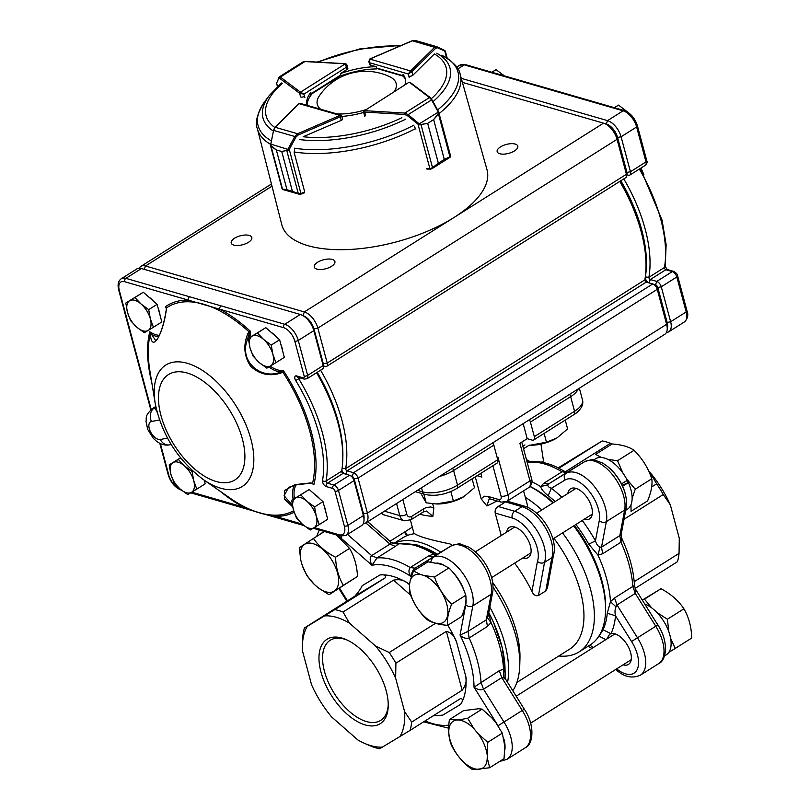 <?xml version="1.0" encoding="UTF-8"?>
<svg xmlns="http://www.w3.org/2000/svg" width="810" height="810" viewBox="0 0 810 810"><rect width="100%" height="100%" fill="white"/><g stroke="black" fill="none" stroke-linecap="round" stroke-linejoin="round"><path stroke-width="1.21" d="M343.055 612.006L349.383 623.072L375.587 646.066L389.235 652.516A78.772 41.381 57.8 0 1 395.898 663.198L395.655 678.243L404.605 711.646L411.672 722.074A78.772 41.381 57.8 0 1 410.093 730.377L379.688 748.744A78.772 41.381 57.8 0 1 371.456 746.364L364.328 743.276A73.69 38.708 57.8 0 1 357.807 739.915L331.604 716.921A73.69 38.708 57.8 0 1 311.546 684.744L302.596 651.331A73.69 38.708 57.8 0 1 302.454 645.206A73.69 38.708 57.8 0 1 307.324 626.322L334.813 609.626A78.772 41.381 57.8 0 1 343.055 612.006L393.528 580.163C399.036 579.069 403.643 579.98 407.359 582.866A78.772 41.381 -122.2 0 0 379.981 574.948C384.264 574.371 386.026 575.313 385.297 577.783L334.813 609.626M410.093 730.377L460.576 698.534C463.067 698.878 463.087 700.812 460.637 704.335L442.797 715.119L433.401 715.848M460.637 704.335A78.772 41.381 -122.2 0 0 465.871 676.725C466.793 681.261 465.548 685.756 462.145 690.231L411.672 722.074M395.898 663.198L446.371 631.354C451.291 632.559 454.704 636.154 456.607 642.168A78.772 41.381 -122.2 0 0 447.808 625.259M389.235 652.516L435.486 623.325M382.614 747.083A73.69 38.708 57.8 0 1 364.328 743.276M404.605 711.646A73.69 38.708 57.8 0 1 399.867 736.665M375.587 646.066A73.69 38.708 57.8 0 1 395.655 678.243M324.587 615.904A73.69 38.708 57.8 0 1 349.383 623.072M558.981 468.2L602.194 440.934A78.772 41.381 -122.2 0 1 610.426 443.313L612.056 443.991M565.38 471.734L610.426 443.313M558.252 467.836L602.194 440.934M651.706 486.921L656.606 483.823A78.772 41.381 -122.2 0 1 663.269 494.515L670.346 504.934A73.69 38.708 -122.2 0 0 650.278 472.757L656.606 483.823M624.024 519.271L663.269 494.515M634.2 581.681L679.043 553.382A78.772 41.381 -122.2 0 1 677.474 561.694L635.131 588.404M648.931 471.572L650.278 472.757M670.346 504.934L679.296 538.346L679.043 553.382M679.367 547.003L679.428 544.472A73.69 38.708 -122.2 0 0 679.296 538.346M474.184 729L478.143 733.718L487.762 742.324L502.281 733.161L495.811 722.571L491.842 717.852L482.082 709.135L478.568 708.74L463.624 710.623L449.428 719.584L461.71 719.381L467.633 718.247L474.184 729A27.672 14.529 57.8 0 0 449.246 727.39A27.672 14.529 57.8 0 0 465.912 764.022A27.672 14.529 57.8 0 0 487.215 757.654L489.685 767.728L475.217 769.5L471.481 769.054C462.642 762.402 455.939 754.373 451.342 744.987C448.568 737.9 447.92 729.435 449.428 719.584M489.685 767.728L504.022 758.676L504.883 746.506L502.281 733.161M447.687 625.33C438.554 624.672 431.527 622.667 426.617 619.296C418.78 611.631 413.07 602.579 409.495 592.12A89.242 37.29 -48.7 0 1 409.475 591.938L409.536 584.324A27.672 14.529 57.8 0 0 429.229 620.227A27.672 14.529 57.8 0 0 447.727 609.049A27.672 14.529 57.8 0 0 424.126 575.515L434.514 577.014C438.018 587.301 443.637 596.281 451.393 603.936A90.183 76.737 58.9 0 0 451.636 604.189C448.183 612.573 446.867 619.62 447.687 625.33L461.7 616.491C465.193 608.087 466.55 601.02 465.77 595.269A90.183 76.737 58.9 0 0 465.659 594.935C462.216 584.628 456.627 575.626 448.912 567.931L441.794 564.367L427.974 561.816L413.444 570.979L420.41 574.432A27.672 14.529 57.8 0 0 410.245 580.578L413.444 570.979M329.123 594.672L343.369 585.346C338.61 577.297 335.998 567.921 335.532 557.229C326.126 552.369 318.836 546.193 313.642 538.701A87.682 64.273 9.5 0 1 313.45 538.437L299.214 547.773L300.854 560.469A27.672 14.529 57.8 0 1 316.528 545.059A27.672 14.529 57.8 0 1 338.631 579.768A27.672 14.529 57.8 0 1 318.289 587.837L328.212 594.186A87.45 64.101 -170.5 0 0 329.123 594.672L357.493 576.426C356.987 565.755 354.334 556.409 349.535 548.39L336.413 534.954M486.861 505.926L481.18 498.869L484.167 496.226L487.802 496.358L490.05 498.93L489.22 498.808L486.861 505.926A58.452 25.302 165 0 0 496.935 500.924M475.278 476.857L481.18 498.869M433.836 508.002L432.854 516.345L426.617 511.039L423.235 512.021L423.843 508.7L426.1 507.566L430.687 506.969L433.836 508.002L432.692 503.759M452.213 545.343A95.296 50.058 -122.2 0 0 449.965 543.905C430.728 540.017 418.952 536.615 414.659 533.699A95.296 50.058 -122.2 0 0 402.783 537.779L393.883 543.399M553.341 555.812L547.428 588.04L545.768 590.925L551.843 557.756L544.533 562.373C542.103 563.588 539.733 563.274 537.435 561.452A28.137 14.782 -122.2 0 0 532.292 536.301A28.137 14.782 -122.2 0 0 512.203 518.005L495.204 513.084L501.228 535.552M495.204 513.084C494.768 510.28 495.74 508.072 498.12 506.483L514.684 511.272A33.22 17.455 57.8 0 1 538.306 532.727A33.22 17.455 57.8 0 1 544.533 562.373L538.447 595.542C535.643 596.231 533.476 594.884 531.927 591.513L537.435 561.452M504.903 502.24A58.452 25.302 165 0 1 498.12 506.483M562.555 532.909A95.296 50.058 57.8 0 1 579.099 651.898L590.257 644.861A95.296 50.058 -122.2 0 0 605.546 611.185A95.296 50.058 -122.2 0 0 573.713 525.872M552.977 502.899A95.296 50.058 -122.2 0 0 530.013 486.537M525.315 497.289A95.296 50.058 57.8 0 1 541.819 509.935M579.099 651.898A95.296 50.058 57.8 0 1 558.839 655.968M553.939 538.346A87.925 46.18 57.8 0 1 569.865 649.012L516.871 682.445M394.085 543.449A95.296 50.058 57.8 0 1 438.807 550.952A95.296 50.058 57.8 0 1 440.741 552.177M512.801 690.748A95.296 50.058 -122.2 0 0 519.767 665.304A95.296 50.058 -122.2 0 0 493.098 587.27M489.827 607.166A95.296 50.058 57.8 0 1 507.586 682.374M519.767 665.304L519.959 658.327A87.925 46.18 -122.2 0 0 492.703 582.501M480.816 473.364L481.818 477.07L477.1 475.703M530.094 486.445A92.755 48.721 57.8 0 1 553.513 502.554M574.401 525.437A92.755 48.721 57.8 0 1 593.365 557.26A92.755 48.721 57.8 0 1 605.607 608.786L605.546 611.185M505.005 672.867A92.755 48.721 -122.2 0 0 488.794 612.613L493.411 622.09L502.281 647.858L505.197 671.865L504.944 677.16M437.329 554.242A92.755 48.721 -122.2 0 0 407.106 543.935M398.014 543.652L398.642 543.874L395.3 546.416L389.964 544.077L390.552 542.791L390.035 541.283M433.502 556.551L428.52 556.014L433.654 553.999L436.56 554.708M488.683 613.241L491.042 622.556L487.468 626.434L486.304 619.842L488.157 615.995M498.474 726.418A28.137 14.782 -122.2 0 0 498.049 725.73L503.972 722.024A33.22 17.455 57.8 0 1 506.908 759.375L525.194 747.832C533.648 744.39 534.934 724.504 524.293 709.175L506.007 679.843L503.587 677.798L501.785 677.636L483.499 689.178C480.826 690.373 477.667 689.715 474.022 687.194L499.325 670.67L503.536 669.171C505.055 671.176 505.501 674.072 504.873 677.828M602.691 553.746L597.962 555.093L588.738 544.158L595.441 540.857C596.464 544.3 597.982 546.365 600.018 547.074L601.516 547.155L602.691 553.746L620.976 542.204L619.812 535.612L621.149 534.438L621.594 537.921M621.533 537.779L621.604 537.921C629.38 554.647 633.673 570.524 634.463 585.559L635.688 589.477L635.293 593.406L617.007 604.948L616.035 606.852C614.871 609.373 614.699 612.34 615.519 615.782L607.247 613.241L610.456 601.708L614.537 597.972L632.823 586.44C634.908 585.174 635.01 585.296 633.126 586.815M605.829 639.647L599.096 636.154L603.045 629.755L610.963 633.693L609.535 634.311L606.822 639.019M616.653 668.878A28.137 14.782 -122.2 0 0 636.954 669.971A28.137 14.782 -122.2 0 0 631.547 641.5L615.519 615.782A102.151 53.652 57.8 0 1 610.963 633.693A17.79 9.345 57.8 0 1 627.679 645.621A17.79 9.345 57.8 0 1 628.519 664.392A17.79 9.345 57.8 0 1 626.373 665.152A17.79 9.345 57.8 0 1 623.092 664.818M567.83 493.523A17.79 9.345 57.8 0 1 570.544 488.805A17.79 9.345 57.8 0 1 590.966 504.974A17.79 9.345 57.8 0 1 589.528 518.896A17.79 9.345 57.8 0 1 584.101 519.311M548.137 495.669C543.935 492.358 541.414 489.321 540.574 486.547L543.733 483.327L548.593 483.934L547.904 484.825C547.651 486.253 548.826 487.397 551.408 488.268L548.137 495.669A94.193 49.471 -122.2 0 1 555.133 501.532M506.564 532.18A17.79 9.345 57.8 0 1 509.277 527.462A17.79 9.345 57.8 0 1 526.672 537.516A17.79 9.345 57.8 0 1 528.262 557.543A17.79 9.345 57.8 0 1 522.835 557.969M622.515 486.304L628.398 482.618A29.838 15.673 57.8 0 1 627.345 509.287L625.725 510.3M593.679 459.969L595.502 458.825A29.838 15.673 57.8 0 1 627.274 480.269L621.381 483.965M622.617 486.263A29.838 15.673 57.8 0 1 625.664 495.467M607.257 466.287A29.838 15.673 57.8 0 1 621.493 483.914M644.74 603.997A29.838 15.673 57.8 0 1 667.774 629.016A29.838 15.673 57.8 0 1 666.326 654.784L664.504 655.938M655.897 621.898A29.838 15.673 57.8 0 1 664.645 640.963M626.697 480.634A28.552 14.995 57.8 0 1 627.76 482.892L622.039 485.301M626.525 478.842L635.253 489.2L632.134 498.332M630.97 504.762L631.061 511.323L647.585 500.894C651.24 492.105 652.637 484.734 651.777 478.771C648.142 467.876 642.229 458.389 634.028 450.309C629.005 446.776 621.685 444.66 612.097 443.971L595.573 454.39L601.546 457.518M607.824 459.381L617.503 460.738L622.971 473.141M541.465 462.196L543.469 460.93L540.958 444.103M670.609 638.28L675.216 648.456L691.74 638.027C691.396 626.889 688.794 617.149 683.913 608.816C678.557 600.706 670.923 594.013 661 588.728L644.476 599.147L651.665 607.875M656.728 612.34L667.389 619.245L668.847 631.76M675.216 648.456L668.847 652.333M661 588.728L642.31 600.109M487.468 626.434L469.182 637.976C465.78 638.857 462.733 637.885 460.05 635.05L468.018 631.375L469.182 637.976A95.296 50.058 57.8 0 1 481.029 682.202L483.499 689.178L503.972 722.024L523.645 709.57M503.587 677.798L503.536 669.171A95.296 50.058 -122.2 0 0 491.042 622.556L487.559 618.02M621.604 537.921L620.976 542.204A95.296 50.058 -122.2 0 1 632.823 586.44L635.293 593.406L655.766 626.251L657.153 625.34M600.018 547.074L597.962 555.093A95.296 50.058 57.8 0 1 610.456 601.708L616.035 606.852M547.904 484.836L540.574 486.547A95.296 50.058 57.8 0 0 531.917 481.849M543.733 483.327L562.019 471.795L566.99 472.341L548.593 483.934L584.405 461.811M589.903 645.084L593.214 647.605M587.999 646.279L591.766 648.324M346.761 601.273L346.204 600.21L346.913 601.172M390.552 542.791L398.642 543.874A95.296 50.058 -122.2 0 1 433.654 553.999L435.456 555.781M395.3 546.416L377.004 557.948L371.952 565.279C369.725 560.773 369.633 557.553 371.679 555.609L389.964 544.077L365.837 522.906M526.551 459.969L528.13 461.082M530.104 461.68L527.381 463.077M492.672 592.15L491.133 594.317A33.22 17.455 -122.2 0 0 478.366 558.222A33.22 17.455 -122.2 0 0 450.785 546.112L415.095 568.164C412.817 570.048 411.49 572.852 411.115 576.598C408.584 573.207 408.291 570.189 410.225 567.557L428.52 556.014M467.633 718.247L482.082 709.135M487.762 742.324L487.215 757.654M478.143 733.718A27.672 14.529 57.8 0 1 486.962 754.059M318.289 587.837L314.432 584.537A27.672 14.529 57.8 0 1 302.272 565.491L300.854 560.469M343.369 585.346L357.493 576.426M314.432 584.537L307.041 575.89L302.272 565.491M313.45 538.437L324.456 531.502M335.532 557.229L349.535 548.39M512.203 518.005A5.083 3.726 -73.9 0 1 514.684 511.272L521.994 506.655A33.22 17.455 -122.2 0 1 545.626 528.11A33.22 17.455 -122.2 0 1 551.843 557.756L553.271 556.024C559.042 538.853 541.434 510.897 524.596 506.199L507.779 501.339M683.913 608.816L667.389 619.245M634.028 450.309L617.503 460.738M651.777 478.771L635.253 489.2M628.398 482.618L627.76 482.892M451.636 604.189L465.77 595.269M434.514 577.014L448.912 567.931M424.126 575.515L420.41 574.432M410.245 580.578L409.536 584.324M538.447 595.542L545.768 590.925M514.613 563.153A87.925 46.18 57.8 0 1 531.927 591.513M521.762 442.108L531.552 478.629A5.083 2.197 165 0 1 529.963 480.907L519.888 443.293L527.199 438.676L532.19 440.124A5.083 2.673 -122.2 0 0 533.709 439.992A5.083 2.673 -122.2 0 0 534.327 436.651L530.408 422.05A5.083 2.673 -122.2 0 0 529.386 419.732M492.804 442.807A5.083 2.673 57.8 0 1 493.837 445.125L453.6 470.509A5.083 2.673 -122.2 0 0 452.577 468.19M497.745 459.736A5.083 2.673 57.8 0 1 497.137 463.067L456.901 488.45A5.083 2.673 -122.2 0 0 457.508 485.119L497.745 459.736L493.837 445.125M527.199 438.676L523.169 423.65M497.178 457.62L497.937 457.144L508.022 494.748A5.083 2.197 165 0 1 501.036 496.095L492.905 465.74M302.454 645.206L302.839 636.296A78.772 41.381 57.8 0 1 304.408 627.993L354.891 596.14C358.546 591.918 360.966 588.445 362.131 585.731L379.981 574.948M320.973 672.057A49.886 26.203 57.8 0 1 346.336 639.667A49.886 26.203 57.8 0 1 388.223 706.057A49.886 26.203 57.8 0 1 359.002 722.439A49.886 26.203 57.8 0 1 320.973 672.057M304.408 627.993L307.324 626.322M388.233 704.822A47.344 24.867 57.8 0 1 380.69 720.384A47.344 24.867 57.8 0 1 349.677 711.706A47.344 24.867 57.8 0 1 324.466 671.389A47.344 24.867 57.8 0 1 330.166 640.295A47.344 24.867 57.8 0 1 347.45 640.183M450.856 491.559L453.377 500.975L463.846 496.672L474.498 487.65L472.139 478.842M453.377 500.975L436.398 503.962L426.202 502.838L423.873 494.14M426.202 502.838L421.686 494.9M463.745 496.733A24.907 10.783 165 0 1 463.583 496.834A24.907 10.783 165 0 1 436.894 503.982A24.907 10.783 165 0 1 436.134 503.962M544.128 433.421L546.487 442.23L556.956 437.937L567.607 428.905L565.238 420.096M546.487 442.23L530.003 445.237A24.907 10.783 165 0 1 529.234 445.216M556.855 437.987A24.907 10.783 165 0 1 556.693 438.089A24.907 10.783 165 0 1 530.003 445.237M314.462 494.151A15.663 8.232 57.8 0 1 319.474 498.545M324.213 506.179A15.663 8.232 57.8 0 1 325.873 512.365M271.087 332.282A15.663 8.232 57.8 0 1 276.099 336.676M280.837 344.311A15.663 8.232 57.8 0 1 282.498 350.497M148.584 296.855A15.663 8.232 57.8 0 1 153.596 301.259M158.335 308.883A15.663 8.232 57.8 0 1 159.995 315.08M249.561 332.464L246.949 340.929C239.507 362.748 262.308 380.255 281.04 371.881L283.257 370.383L282.741 371.972L281.1 372.954C269.669 376.65 259.514 374.423 250.665 366.272C243.982 356.137 243.071 345.202 247.911 333.467L248.994 331.827L250.31 331.199L249.561 332.464L248.994 331.827A119.758 62.907 -122.2 0 0 166.394 307.942L166.313 309.876C162.81 335.127 152.007 352.644 150.478 335.188L149.779 331.786L155.915 340.899M270.196 366.15A29.474 15.481 -122.2 0 0 283.257 370.383A121.338 63.737 57.8 0 1 313.875 484.674L312.316 483.449L313.875 484.674A29.474 15.481 -122.2 0 0 311.374 483.216M312.619 483.61L310.574 482.922L312.569 483.286A119.758 62.907 -122.2 0 0 309.744 431.123A119.758 62.907 -122.2 0 0 282.741 371.972L282.285 371.375M159.469 419.965L151.5 421.504A10.165 5.336 -122.2 0 0 150.397 431.558A10.165 5.336 -122.2 0 0 160.319 439.486A10.165 8.475 79.1 0 0 169.553 444.852C165.372 445.682 161.058 444.518 156.634 441.349L153.353 438.382L147.693 429.401L146.002 421.423C146.833 417.768 144.291 416.107 152.371 408.685A20.331 10.682 57.8 0 1 154.366 407.896L155.125 406.954M310.736 483.155L294.779 485.018L288.431 487.731L284.087 495.7L292.4 505.318M290.031 486.83L288.441 487.731M292.714 506.908L284.381 498.93L284.512 490.516L295.113 484.603L310.574 482.922M341.84 470.023A4.07 2.136 -122.2 0 0 344.159 473.708M343.055 473.384L327.503 483.195A2.541 1.863 106.1 0 0 326.268 486.567A4.07 2.136 57.8 0 1 322.532 480.624A2.541 1.873 9.8 0 0 326.106 480.968A1.529 0.8 -122.2 0 0 327.503 483.195L333.963 485.068A5.083 2.673 57.8 0 1 338.479 490.455L347.844 525.406A15.248 8.009 57.8 0 1 346.012 535.42L361.564 525.609A15.248 8.009 -122.2 0 0 364.004 520.222A15.248 8.009 -122.2 0 0 363.396 515.595L354.031 480.644A5.083 2.673 -122.2 0 0 349.96 475.419A5.083 2.673 -122.2 0 0 349.515 475.257L343.055 473.384A1.529 0.8 57.8 0 1 342.924 473.334A1.529 0.8 57.8 0 1 341.638 471.309A1.529 0.8 57.8 0 1 341.658 471.157A120.447 63.271 -122.2 0 0 342.782 459.452A120.447 63.271 -122.2 0 0 316.548 372.732M317.247 372.296A117.916 61.935 57.8 0 1 342.843 457.053L342.782 459.452M623.791 178.888A120.447 63.271 57.8 0 1 648.901 277.314A1.529 0.8 -122.2 0 0 650.298 279.541L656.768 281.414A5.083 2.673 57.8 0 1 661.274 286.801L670.639 321.752A15.248 8.009 57.8 0 1 668.807 331.766A15.248 8.009 57.8 0 1 666.428 332.454M620.612 180.903A117.399 61.671 57.8 0 1 646.076 265.265L645.995 268.15A120.447 63.271 -122.2 0 0 619.771 181.43M320.578 370.19A120.447 63.271 57.8 0 1 345.678 468.615A1.529 0.8 -122.2 0 0 347.075 470.843L353.545 472.716A5.083 2.673 57.8 0 1 358.05 478.102L367.416 513.064A15.248 8.009 57.8 0 1 365.583 523.068L664.777 334.307A15.248 8.009 -122.2 0 0 667.227 328.921A15.248 8.009 -122.2 0 0 666.62 324.294L657.254 289.332A5.083 2.673 -122.2 0 0 653.184 284.118A5.083 2.673 -122.2 0 0 652.738 283.945L646.279 282.083A1.529 0.8 57.8 0 1 646.137 282.032A1.529 0.8 57.8 0 1 644.861 279.997A1.529 0.8 57.8 0 1 644.871 279.855A120.447 63.271 -122.2 0 0 645.995 268.15M645.104 278.438A4.576 2.4 -122.2 0 0 647.656 282.477M499.8 153.748A10.672 4.617 -15 0 0 511.778 152.31A10.672 4.617 -15 0 0 517.792 146.144A10.672 4.617 -15 0 0 506.28 144.443A10.672 4.617 -15 0 0 497.168 151.662A10.672 4.617 -15 0 0 499.8 153.748M316.912 269.133A10.672 4.617 -15 0 0 328.89 267.685A10.672 4.617 -15 0 0 334.905 261.519A10.672 4.617 -15 0 0 323.403 259.818A10.672 4.617 -15 0 0 314.29 267.047A10.672 4.617 -15 0 0 316.912 269.133M233.827 245.106A10.672 4.617 -15 0 0 245.805 243.668A10.672 4.617 -15 0 0 251.819 237.502A10.672 4.617 -15 0 0 240.317 235.801A10.672 4.617 -15 0 0 231.204 243.02A10.672 4.617 -15 0 0 233.827 245.106M245.005 508.528A2.541 1.863 -73.9 0 1 244.964 508.518A2.541 1.863 -73.9 0 1 244.944 508.508A2.541 1.863 -73.9 0 1 243.84 507.232C254.451 511.819 264.941 514.846 275.309 516.324L302.272 524.121M139.239 268.231A15.248 8.009 57.8 0 1 140.889 266.379A15.248 8.009 57.8 0 1 145.466 265.994L304.327 311.931A15.248 8.009 57.8 0 1 317.854 328.091L327.22 363.052A5.083 2.673 57.8 0 1 326.612 366.383A5.083 2.673 57.8 0 1 325.083 366.515L323.433 366.029M326.612 366.383L625.806 177.623A5.083 2.673 -122.2 0 0 626.626 175.821A5.083 2.673 -122.2 0 0 626.424 174.282L617.058 139.32A15.248 8.009 -122.2 0 0 604.867 123.657A15.248 8.009 -122.2 0 0 603.531 123.16L462.409 82.367M365.583 523.068A15.248 8.009 57.8 0 1 363.204 523.756M655.644 285.221A2.035 1.063 57.8 0 1 655.827 285.282A2.035 1.063 57.8 0 1 657.447 287.378L666.812 322.329A12.201 6.409 57.8 0 1 667.308 326.035L667.227 328.921M604.867 123.657L607.5 124.831A12.201 6.409 57.8 0 1 617.25 137.366L626.626 172.317A2.035 1.063 57.8 0 1 626.707 172.935L626.626 175.821M461.275 78.337L607.551 120.629A15.248 8.009 57.8 0 1 621.078 136.789L630.443 171.74L645.995 161.929A2.541 1.104 -15 0 0 646.795 160.795C647.554 161.879 647.089 163.367 645.388 165.27A5.083 2.673 -122.2 0 0 645.995 161.929L636.63 126.968A15.248 8.009 -122.2 0 0 623.103 110.818L527.938 83.298A2.541 1.863 -73.9 0 1 529.234 83.066A2.541 1.863 -73.9 0 1 529.244 83.076A2.541 1.863 -73.9 0 1 529.284 83.086M626.677 174.069A2.541 1.337 -122.2 0 0 626.95 172.419L630.443 171.74A5.083 2.673 57.8 0 1 629.836 175.081A5.083 2.673 57.8 0 1 628.307 175.203L626.656 174.727M667.237 328.678A12.707 6.672 -122.2 0 0 667.146 322.431L657.781 287.469A2.541 1.337 -122.2 0 0 655.523 284.776L653.093 284.077M648.749 282.791A4.07 2.136 57.8 0 1 645.327 276.969A117.916 61.935 -122.2 0 0 620.835 180.762M626.95 172.419L617.585 137.457A12.707 6.672 -122.2 0 0 606.315 123.991L604.128 123.363M559.406 92.401A2.541 1.863 -73.9 0 1 560.702 92.168A2.541 1.863 -73.9 0 1 560.722 92.168L465.537 64.648L459.655 65.266L456.698 67.129M141.436 268.535A15.248 8.009 -122.2 0 0 136.86 268.92L121.308 278.731A15.248 8.009 57.8 0 1 125.884 278.346L141.436 268.535L300.308 314.472A15.248 8.009 -122.2 0 1 301.644 314.958A15.248 8.009 -122.2 0 1 313.834 330.632L323.2 365.583A5.083 2.673 -122.2 0 1 323.403 367.122A5.083 2.673 -122.2 0 1 322.593 368.925L307.031 378.736A5.083 2.673 57.8 0 0 307.648 375.394L323.2 365.583L323.362 363.953A2.541 1.337 57.8 0 1 323.474 364.723L323.403 367.122M322.532 480.624A117.916 61.935 -122.2 0 0 295.711 380.528A4.07 2.136 57.8 0 1 296.622 375.931L303.092 377.804A2.541 1.337 -122.2 0 0 304.155 376.073L294.789 341.111A12.707 6.672 -122.2 0 0 283.52 327.645L188.345 300.135A2.541 1.863 -73.9 0 1 189.581 296.764L284.755 324.283L300.308 314.472M351.945 476.31A2.541 1.337 57.8 0 1 352.168 476.391A2.541 1.337 57.8 0 1 354.193 479.004L363.558 513.965A12.707 6.672 57.8 0 1 364.075 517.813L364.004 520.222M301.644 314.958L303.841 315.94A12.707 6.672 57.8 0 1 313.996 328.992L323.362 363.953M166.323 308.519A29.474 15.481 -122.2 0 0 165.493 306.676L166.394 307.942A1.012 0.557 -6.2 0 0 166.394 308.418L165.493 306.676A121.338 63.737 57.8 0 1 188.345 300.135L124.649 281.718A12.707 6.672 -122.2 0 0 119.303 290.375L151.227 409.506M303.983 525.579L276.433 517.61A2.541 1.863 -73.9 0 1 276.423 517.61A2.541 1.863 -73.9 0 1 275.309 516.324A121.338 63.737 57.8 0 0 294.151 512.244M251.019 336.737A29.474 15.481 -122.2 0 1 250.31 331.199A121.338 63.737 57.8 0 0 219.824 309.228A2.541 1.863 -73.9 0 1 221.059 305.866M156.846 411.237L154.366 407.916A10.165 8.475 -100.9 0 0 151.5 421.504M166.313 308.114L166.313 309.876M150.792 333.356L150.296 333.679A119.758 62.907 -122.2 0 0 149.901 371.01L155.186 403.319A71.756 37.695 57.8 0 1 190.735 364.429A71.756 37.695 57.8 0 1 250.958 439.334A71.756 37.695 57.8 0 1 203.259 479.52L230.141 498.19A119.758 62.907 -122.2 0 0 293.676 510.745M158.76 336.697A30.497 16.018 57.8 0 1 151.379 334.388A1.012 0.83 167.6 0 0 150.478 335.188M166.303 309.947L166.222 309.906C164.308 322.258 161.433 331.897 157.596 338.823L155.692 341.05M249.743 337.547A30.497 16.018 57.8 0 1 249.085 333.872L247.911 333.467M268.859 366.95A30.497 16.018 57.8 0 0 281.04 371.881L281.1 372.954M614.436 107.7L618.546 105.108L627.689 112.114M614.719 107.406L618.546 105.108M153.434 327.25L144.342 332.738L136.728 327.129L130.531 320.628L127.464 312.275L125.813 303.021L134.905 297.533L141.102 304.033L148.716 309.643L150.366 318.897L153.434 327.25L161.838 321.945L157.12 304.337L148.716 309.643M157.12 304.337L143.309 292.228L134.905 297.533M143.309 292.228L125.813 303.021M148.179 330.44A17.506 9.194 -122.2 0 0 150.366 318.897A17.506 9.194 -122.2 0 0 141.102 304.033A17.506 9.194 -122.2 0 0 129.651 300.723A17.506 9.194 57.8 0 0 127.464 312.275A17.506 9.194 -122.2 0 0 136.728 327.129A17.506 9.194 -122.2 0 0 148.179 330.44M275.937 362.667L266.844 368.155L259.23 362.546L253.034 356.046L249.966 347.692L248.326 338.438L257.408 332.95L263.604 339.451L271.218 345.06L272.869 354.314L275.937 362.667L284.34 357.362L279.622 339.765L271.218 345.06M279.622 339.765L265.812 327.655L257.408 332.95M265.812 327.655L248.326 338.438M270.682 365.857A17.506 9.194 -122.2 0 0 272.869 354.314A17.506 9.194 -122.2 0 0 263.604 339.451A17.506 9.194 -122.2 0 0 252.153 336.14A17.506 9.194 57.8 0 0 249.966 347.692A17.506 9.194 -122.2 0 0 259.23 362.546A17.506 9.194 -122.2 0 0 270.682 365.857M196.81 489.118L187.718 494.606L180.103 488.997L173.907 482.497L170.839 474.144L169.189 464.889L178.281 459.402L184.477 465.902L192.091 471.511L193.742 480.765L196.81 489.118L205.203 483.813L204.231 480.198M192.79 471.066L192.091 471.511M180.61 457.933L178.281 459.402M180.519 457.822L169.189 464.889M191.545 492.308A17.506 9.194 -122.2 0 0 193.742 480.765A17.506 9.194 -122.2 0 0 184.477 465.902A17.506 9.194 -122.2 0 0 173.026 462.591A17.506 9.194 57.8 0 0 170.839 474.144A17.506 9.194 -122.2 0 0 180.103 488.997A17.506 9.194 -122.2 0 0 191.545 492.308M319.312 524.536L310.22 530.024L302.606 524.424L296.409 517.914L293.341 509.561L291.691 500.317L300.783 494.819L306.98 501.329L314.594 506.938L316.244 516.183L319.312 524.536L327.716 519.24L322.998 501.633L314.594 506.938M322.998 501.633L309.187 489.524L300.783 494.819M309.187 489.524L291.691 500.317M314.057 527.725A17.506 9.194 -122.2 0 0 316.244 516.183A17.506 9.194 -122.2 0 0 306.98 501.329A17.506 9.194 -122.2 0 0 295.529 498.018A17.506 9.194 57.8 0 0 293.341 509.561A17.506 9.194 -122.2 0 0 302.606 524.424A17.506 9.194 -122.2 0 0 314.057 527.725M491.933 72.282L496.044 69.69L503.658 75.3M492.207 71.989L496.044 69.69M319.464 95.671A40.804 17.668 -15 0 0 320.659 109.239M336.96 113.916A40.804 17.668 -15 0 0 365.229 109.836M394.429 91.459A40.804 17.668 -15 0 0 389.853 76.808A55.91 55.91 0 0 0 319.474 95.661M346.893 64.911L346.417 67.23L345.262 63.848L300.54 92.138L303.892 94.142L300.044 93.484A2.541 1.104 165 0 1 299.639 93.292L300.611 96.906M305.481 61.58A1.012 0.557 93.2 0 0 304.904 61.55L280.361 77.072L278.984 77.294A1.012 0.931 20.4 0 0 278.731 78.438L276.706 82.974A1.012 0.931 20.4 0 0 276.767 83.713L277.395 86.559M346.224 64.273A1.012 0.739 106 0 0 345.262 63.848A1.529 0.658 -15 0 0 344.918 63.798L304.904 61.55L302.272 62.562M279.217 76.96L302.849 62.016M276.656 83.288A1.012 0.992 -16.6 0 0 276.645 83.794M300.044 93.484A1.012 0.739 106 0 1 300.54 92.138A1.529 0.658 -15 0 1 300.297 92.026L280.361 77.072A1.012 0.871 126.9 0 0 279.713 78.337L278.731 78.438M341.415 116.164L340.899 116.468A2.541 1.104 165 0 1 340.291 116.782L341.253 120.366A2.541 1.104 -15 0 0 342.65 118.918M282.356 188.234L282.498 189.054L286.993 189.763L276.321 149.941L271.067 146.367L270.742 144.464L271.117 145.871L276.342 149.951L281.728 151.49L286.77 150.366L287.793 149.364L288.583 150.093L281.748 151.5L292.42 191.322L298.303 193.59L300.885 193.549A2.541 1.104 -15 0 0 301.077 193.469L304.702 191.909L294.162 152.584L294.536 149.982M271.117 145.871A1.012 0.709 -57.3 0 0 271.067 146.367L270.459 144.889M270.641 144.069L287.793 149.364L288.158 148.807L289.271 149.415L288.583 150.093M276.321 149.941L287.013 189.773L283.034 189.601L298.667 194.086L292.4 191.322L281.748 151.5M300.945 194.076L298.688 194.086A1.012 0.638 -74.2 0 1 298.303 193.59L286.872 150.903A1.012 0.749 88.2 0 1 286.77 150.366M273.405 130.653L274.762 127.464A1.012 0.729 45.3 0 1 275.238 127.302L273.577 130.4L294.82 136.495L297.624 133.731L298.283 134.936L295.923 137.113L289.271 149.415L301.057 194.086L304.53 192.588M300.793 103.538L299.194 103.68L339.998 115.395L341.111 115.111M271.067 146.367L282.498 189.054A1.012 0.83 106.2 0 0 283.034 189.601M283.125 189.621L282.083 188.77L270.51 145.577L273.577 130.4L270.813 143.826M298.546 194.046L300.905 194.147L300.885 193.549M288.158 148.807L294.82 136.495L295.923 137.113M426.455 168.429L429.897 168.632A2.541 1.104 -15 0 0 430.08 168.642L432.54 167.7L438.342 163.185L427.67 123.363L418.972 124.942L407.349 115.627L404.565 114.443L364.652 112.094A2.541 1.104 165 0 1 364.085 112.003L364.621 111.699M363.953 110.636L363.528 111.75L364.773 116.377M414.426 126.866L415.915 129.104M418.972 124.942L419.469 123.97L420.967 124.487L427.7 123.343L433.613 119.617L438.19 113.653L437.987 111.578L438.575 111.578L438.483 114.088L433.644 119.597L444.315 159.428L449.914 156.765L450.461 155.814M438.585 111.689L450.583 155.986M427.67 123.363L438.372 163.174L432.013 168.642L450.036 157.302L450.593 156.006M420.967 124.487A1.012 0.516 -108.1 0 1 421.099 125.023L432.54 167.7L430.505 169.158L432.013 168.642M449.773 157.049L444.285 159.448L433.644 119.597M404.565 114.443A1.012 0.557 -86.6 0 1 404.838 113.056L408.159 114.635L431.527 99.934L429.472 97.554A1.012 0.871 -52.7 0 1 430.312 97.625M364.085 112.003A1.012 0.749 -73.8 0 1 364.581 110.656A1.529 0.658 -15 0 0 364.925 110.707L404.838 113.056L429.472 97.554L409.708 82.529A1.529 0.658 -15 0 0 409.465 82.418A1.012 0.749 -73.8 0 1 409.992 82.326L408.554 82.569L364.581 110.656L408.493 82.61M430.08 168.642L430.343 169.148A1.012 0.557 93.4 0 0 430.434 169.138M427.194 168.814A1.012 0.557 93.4 0 1 426.971 168.946L430.343 169.148A1.012 0.557 93.4 0 1 429.897 168.632L418.092 124.578L438.23 112.165L438.909 112.398L432.115 99.934L438.483 111.517M407.349 115.627L408.159 114.635L418.902 123.596M449.773 157.444A1.012 0.648 -120.8 0 0 449.914 156.765L438.483 114.088A1.012 0.526 43.7 0 0 438.19 113.653M437.987 111.578L430.323 97.635L409.992 82.326A1.012 0.749 -73.8 0 1 410.225 82.458M447.242 58.29L445.348 51.233L444.406 50.311A1.012 0.83 -64.6 0 0 444.325 50.281L444.609 50.422A1.012 0.952 -59.7 0 1 445.227 51.263L437.491 47.8L435.709 48.225L411.865 71.634A2.541 1.104 165 0 1 411.399 71.989L408.26 73.983L410.498 70.916L369.886 59.079L369.633 62.734L368.813 61.469L369.654 64.608M435.709 48.225A1.012 0.729 -134.5 0 0 434.626 47.294L436.722 46.696L415.459 40.5L412.098 40.905M446.583 57.874L444.822 51.283A1.012 0.83 -64.6 0 0 444.417 50.311M437.491 47.8A1.012 0.83 -64.6 0 0 436.995 46.798M408.959 76.191A2.541 1.104 -15 0 0 412.918 75.158L434.362 53.956A93.191 40.348 165 0 1 431.325 98.698M439.202 113.491A104.976 45.451 165 0 0 460.191 74.51L487.002 169.725A106.221 45.998 165 0 1 396.373 241.886A106.221 45.998 165 0 1 281.799 224.714L257.408 128.841C254.694 122.715 257.155 113.613 264.799 101.534A103.488 44.813 165 0 0 271.158 140.748M427.569 168.986A105.502 45.684 165 0 1 427.062 169.249L426.84 168.45M304.064 192.79A105.502 45.684 165 0 0 304.6 192.881L304.388 192.041M404.899 84.868A50.828 22.002 -15 0 0 405.223 78.55A50.828 22.002 -15 0 0 403.005 74.469M364.429 115.081A2.541 1.104 -15 0 0 365.624 115.668L364.652 112.094A1.012 0.557 -86.6 0 1 364.925 110.707M341.982 116.427A50.828 22.002 -15 0 0 363.71 112.438M401.851 117.703A93.191 40.348 165 0 1 303.142 136.748L341.253 120.376M310.959 92.218A50.828 22.002 -15 0 0 307.031 104.855A50.828 22.002 -15 0 0 307.192 105.371M300.5 96.835A2.541 1.104 -15 0 0 304.398 96.36M369.583 64.365A2.541 1.104 -15 0 0 369.603 64.496A2.541 1.104 -15 0 0 370.231 64.992L376.184 66.714A50.828 22.002 -15 0 0 340.473 73.599L347.034 69.468A2.541 1.104 -15 0 0 347.824 68.323A2.541 1.104 -15 0 0 347.774 68.202M405.445 79.674A50.828 22.002 -15 0 0 403.593 76.677L403.37 75.826M307.334 105.411A50.828 22.002 -15 0 1 311.556 94.436L311.324 93.575M376.184 66.714L376.782 68.921A50.828 22.002 -15 0 0 341.071 75.816L340.473 73.599M407.359 582.866L409.485 584.729M456.607 642.168L465.871 676.725M504.883 749.523A28.137 14.782 -122.2 0 0 504.124 739.672M498.049 725.73L474.022 687.194A90.214 47.385 -122.2 0 0 460.05 635.05L465.72 605.1A28.137 14.782 -122.2 0 0 465.973 599.046M464.343 591.401A28.137 14.782 -122.2 0 0 452.841 572.204M443.738 565.117A28.137 14.782 -122.2 0 0 436.894 563.031M411.44 576.406L411.115 576.598A90.214 47.385 -122.2 0 0 371.952 565.279L340.939 538.073A28.137 14.782 -122.2 0 0 337.274 535.207M323.747 531.947A28.137 14.782 -122.2 0 0 320.922 533.729M339.542 588.101L347.48 600.817M425.098 720.92A90.214 47.385 -122.2 0 0 448.811 725.122M432.854 516.345A58.452 25.302 165 0 1 419.823 514.188M565.046 480.036C563.709 476.806 564.023 474.599 565.998 473.425A33.22 17.455 57.8 0 1 593.578 485.534A33.22 17.455 57.8 0 1 606.356 521.62L601.516 547.155L619.812 535.612L624.642 510.087A33.22 17.455 -122.2 0 0 611.864 473.992A33.22 17.455 -122.2 0 0 584.293 461.882C589.984 459.756 593.436 459.169 594.662 460.11L602.144 462.854C608.452 466.449 613.96 471.896 618.668 479.216C625.037 489.442 627.527 499.031 626.16 508.012L624.642 510.087L606.356 521.62C604.452 522.885 602.083 522.632 599.228 520.87A28.137 14.782 -122.2 0 0 588.414 490.283A28.137 14.782 -122.2 0 0 565.046 480.036L551.408 488.268A102.151 53.652 57.8 0 1 561.877 497.279M658.702 663.603A33.22 17.455 -122.2 0 0 655.766 626.251L637.48 637.794A33.22 17.455 57.8 0 1 640.416 675.145L658.702 663.603C667.177 660.13 668.432 640.275 657.801 624.956L635.688 589.477M588.738 544.158A94.193 49.471 -122.2 0 0 575.94 524.465M598.043 637.399A94.193 49.471 -122.2 0 0 599.096 636.154M603.045 629.755A94.193 49.471 -122.2 0 0 607.247 613.241M430.717 562.079L432.5 557.655L450.907 546.041M347.551 534.448L371.679 555.609L377.004 557.948A95.296 50.058 57.8 0 1 410.225 567.557L415.095 568.164L432.5 557.655A33.22 17.455 57.8 0 1 460.07 569.764A33.22 17.455 57.8 0 1 472.848 605.85C470.985 607.115 468.605 606.862 465.72 605.1M525.194 747.832A33.22 17.455 -122.2 0 0 522.268 710.481L501.785 677.636L499.325 670.67M486.304 619.842L468.018 631.375L472.848 605.85L491.133 594.317L486.304 619.842M582.279 520.465A102.151 53.652 57.8 0 1 595.441 540.857L599.228 520.87M584.283 461.882L566.889 472.392L562.019 471.795A95.296 50.058 -122.2 0 0 528.798 462.186L527.087 461.973M614.537 597.972L617.007 604.948L637.48 637.794L631.547 641.5M402.843 499.557L406.792 514.279A5.083 3.726 106.1 0 0 411.632 516.395A5.083 2.673 57.8 0 1 411.024 519.736L423.225 512.031M411.632 516.395L423.843 508.7M406.792 514.279A5.083 2.197 165 0 1 399.806 515.626L396.566 503.526M381.459 513.054A10.165 7.442 106.1 0 0 384.355 515.008L404.301 520.779A10.165 7.442 -73.9 0 1 399.806 515.626L384.436 511.181M490.05 498.93L501.147 502.139A5.083 3.726 -73.9 0 1 498.899 499.567A5.083 2.673 -122.2 0 0 501.036 496.095M487.802 496.358L498.899 499.567M508.022 494.748A10.165 5.336 57.8 0 1 506.797 501.43L528.738 487.579A10.165 5.336 -122.2 0 0 529.963 480.907L508.022 494.748M522.865 446.219L524.921 444.923M405.121 531.694L407.45 535.451M524.596 506.199A5.083 3.726 -73.9 0 0 521.994 506.655L505.754 501.957M341.617 536.331L340.939 538.073M578.249 388.901A25.414 11.006 165 0 1 570.645 396.667L530.408 422.05M534.327 436.651L574.553 411.267A25.414 11.006 -15 0 0 582.481 399.887C584.456 406.752 576.973 413.009 573.946 414.609A5.083 2.673 -122.2 0 0 574.553 411.267L570.645 396.667A5.083 2.673 -122.2 0 0 569.622 394.349M456.901 488.45C446.097 494.606 435.416 496.601 424.855 494.424A5.083 3.726 -73.9 0 1 422.607 491.852A25.414 11.006 -15 0 0 457.508 485.119L453.6 470.509A25.414 11.006 165 0 1 439.536 476.412M417.444 490.354L422.607 491.852L421.514 487.782M354.891 596.14L385.297 577.783M393.528 580.163L410.63 595.168M446.371 631.354L462.145 690.231M296.45 484.572A29.474 15.481 -122.2 0 0 294.475 498.565M293.179 499.375A30.497 16.018 57.8 0 1 294.536 485.089M298.363 377.399A1.529 0.8 -122.2 0 0 298.698 378.716L300.024 377.885M296.622 375.931A2.541 1.863 106.1 0 0 297.746 377.227L304.206 379.09L307.031 378.736M295.711 380.528L298.698 378.716A120.447 63.271 57.8 0 1 326.106 480.968L341.658 471.157M242.392 439.04A62.279 32.714 -122.2 0 0 168.713 374.412A62.279 32.714 -122.2 0 0 193.884 468.342A62.279 32.714 -122.2 0 0 242.392 439.04M157.11 412.199A71.756 37.695 57.8 0 1 155.186 403.319C161.696 434.717 177.724 460.12 203.259 479.52M667.146 322.431L670.639 321.752L686.192 311.941A2.541 1.104 165 0 0 686.981 310.807C688.611 314.968 687.741 318.684 684.359 321.955A15.248 8.009 -122.2 0 0 686.192 311.941L676.826 276.979A5.083 2.673 -122.2 0 0 672.32 271.593L665.85 269.73A1.529 0.8 57.8 0 1 664.453 267.502A120.447 63.271 -122.2 0 0 639.353 169.077M645.327 276.969L648.901 277.314L664.453 267.502A2.541 1.873 9.8 0 0 665.212 266.439L666.134 244.691L662.074 220.168L640.366 168.429M643.626 174.19A71.756 37.695 -122.2 0 0 640.892 168.105M342.093 468.271L345.678 468.615L644.871 279.855M345.85 474.194L347.075 470.843L646.279 282.083M151.824 382.755A121.338 63.737 57.8 0 1 149.779 331.786A29.474 15.481 -122.2 0 0 159.398 335.35M314.28 527.594L339.005 534.742A12.707 6.672 -122.2 0 0 344.351 526.085L334.986 491.123A2.541 1.337 -122.2 0 0 332.728 488.43L326.268 486.567M160.36 443.586L168.865 475.349A12.707 6.672 -122.2 0 0 179.749 488.683M191.778 492.176L243.84 507.232A121.338 63.737 57.8 0 1 220.371 491.407M144.231 269.345L145.466 265.994L271.988 186.168M302.991 315.566L304.327 311.931L603.531 123.16M313.956 328.84L317.854 328.091L617.058 139.32L617.25 137.366M363.518 513.813L367.416 513.064L666.62 324.294L666.812 322.329M354.152 478.852L358.05 478.102L657.254 289.332L657.447 287.378M352.188 476.401L353.545 472.716L652.738 283.945M323.322 363.801L327.22 363.052L626.424 174.282L626.626 172.317M325.083 366.515L323.443 365.796M527.938 83.298L464.241 64.881L457.832 68.921M465.537 64.648A2.541 1.863 -73.9 0 0 464.241 64.881A15.248 8.009 -122.2 0 0 459.655 65.266M617.585 137.457L621.078 136.789L636.63 126.968A2.541 1.104 -15 0 0 637.419 125.834C634.929 118.118 630.585 113.035 624.399 110.585A2.541 1.863 -73.9 0 0 623.103 110.818L607.551 120.629L606.315 123.991M655.523 284.776L656.768 281.414L672.32 271.593A2.541 1.863 106.1 0 1 673.616 271.37L667.146 269.497A2.541 1.863 106.1 0 0 665.85 269.73L650.298 279.541L649.073 282.892M673.616 271.37C676.269 272.818 677.595 274.317 677.616 275.845A2.541 1.104 165 0 1 676.826 276.979L661.274 286.801L657.781 287.469M628.307 175.203L626.656 174.484M344.351 526.085A2.541 1.104 165 0 0 347.844 525.406L363.396 515.595L363.558 513.965M334.986 491.123A2.541 1.104 165 0 0 338.479 490.455L354.031 480.644L354.193 479.004M332.728 488.43A2.541 1.863 106.1 0 1 333.963 485.068L349.515 475.257M283.52 327.645A2.541 1.863 -73.9 0 1 284.755 324.283A15.248 8.009 57.8 0 1 298.283 340.443L313.834 330.632L313.996 328.992M294.789 341.111A2.541 1.104 -15 0 0 298.283 340.443L307.648 375.394A2.541 1.104 -15 0 1 304.155 376.073M124.649 281.718A2.541 1.863 -73.9 0 1 125.884 278.346L189.581 296.764M160.319 439.486L167.498 438.099M303.092 377.804A2.541 1.863 106.1 0 0 304.206 379.09M346.012 535.42L340.129 536.028A2.541 1.863 -73.9 0 1 339.005 534.742M181.47 490.161L181.268 490.101A2.541 1.863 -73.9 0 1 180.255 489.129M181.268 490.101C175.081 487.65 170.738 482.568 168.247 474.852A2.541 1.104 -15 0 0 168.865 475.349M150.822 409.84L118.675 289.879A2.541 1.104 -15 0 0 119.303 290.375M304.843 97.676L303.892 94.142L346.417 67.23L347.024 69.468M308.964 95.064L340.828 74.915M276.767 83.713L277.506 86.457M300.297 92.026A1.012 0.871 126.9 0 0 299.639 93.292L279.713 78.337M345.435 63.767A1.012 0.557 93.2 0 0 344.918 63.798M274.762 127.464L298.89 103.7A1.012 0.537 57.7 0 1 299.194 103.68A1.529 0.658 -15 0 0 298.92 103.893L275.238 127.302L297.624 133.731L339.633 115.577L340.291 116.782L298.283 134.936M339.633 115.577A1.529 0.658 -15 0 0 339.998 115.395A1.012 0.537 57.7 0 1 340.899 116.468M286.993 189.763L292.42 191.322M438.342 163.185L444.315 159.428M409.708 82.529A1.012 0.871 -52.7 0 1 410.569 82.61M370.241 64.992L369.633 62.734L408.26 73.983L409.212 77.527M411.399 71.989A1.012 0.537 -122.2 0 0 410.498 70.916A1.529 0.658 -15 0 0 410.781 70.693A1.012 0.729 -134.5 0 1 411.865 71.634L412.827 75.239M376.528 68.01L404.16 76.049M410.781 70.693L434.626 47.294L412.341 40.804L370.251 58.897A1.529 0.658 -15 0 0 369.886 59.079A1.012 0.537 -122.2 0 0 369.421 59.525M437.157 46.869L444.325 50.281M436.732 53.258A96.785 41.907 165 0 1 433.046 101.604M405.618 119.191A96.785 41.907 165 0 1 299.892 139.593M273.173 130.947A96.785 41.907 165 0 1 269.274 95.529L264.799 101.534M414.001 125.115A103.488 44.813 165 0 1 294.344 148.19M441.673 55.242A103.488 44.813 165 0 1 437.653 109.917M415.712 128.527A104.976 45.451 165 0 1 294.091 151.956M270.439 144.261A104.976 45.451 165 0 1 257.408 128.841M274.772 127.453A93.191 40.348 165 0 1 282.619 83.238M318.239 62.147A93.191 40.348 165 0 1 400.029 45.978M614.962 633.886L516.203 696.195M631.233 659.674L530.621 723.158M575.971 488.389L536.625 513.216M514.704 527.037L475.359 551.863M592.242 514.178L552.896 539.004M530.975 552.835L491.63 577.651M410.407 520.091L414.072 533.78M523.584 490.84L527.725 506.28M367.73 521.721L390.086 541.323C389.195 542.042 398.328 544.786 398.085 543.631L417.028 544.907L437.4 554.202M450.795 546.102C456.486 543.986 459.938 543.399 461.153 544.34L468.636 547.084C474.943 550.678 480.451 556.126 485.16 563.446C491.528 573.662 494.029 583.261 492.652 592.242M506.908 759.375L499.669 761.43M412.3 527.168L389.985 541.242M506.007 679.843L504.893 676.725L504.802 678.324M526.449 459.604L530.104 461.67C538.518 460.951 547.459 462.793 556.926 467.208L566.362 472.341M404.301 520.779L411.024 519.736M501.147 502.139L506.797 501.43M531.552 478.629C532.676 482.031 531.745 485.018 528.738 487.579M529.143 445.216L523.543 448.75M381.196 513.226L384.355 515.008M423.63 721.842L448.649 728.18M406.731 535.734L404.474 532.099M621.159 534.438L626.16 507.992M584.344 461.852L566.939 472.362M615.63 669.262C623.68 676.917 631.942 678.871 640.416 675.145M316.69 536.392L319.211 529.983M346.204 600.21L338.904 588.505M488.136 616.096L492.662 592.221M450.846 546.072L433.441 556.591M573.946 414.609L533.709 439.992M424.855 494.424L415.348 491.68M582.481 399.887L579.353 388.203M152.371 408.685L155.763 406.458M640.963 168.055L643.94 174.757M140.889 266.379L271.441 184.012M655.827 285.282L653.184 284.118M645.388 165.27L629.836 175.081M684.359 321.955L668.807 331.766M667.156 269.497L665.212 266.429M686.981 310.807L677.616 275.845M646.795 160.795L637.419 125.834M624.399 110.585L560.702 92.168M352.168 476.391L349.96 475.419M340.129 536.028L313.197 528.241M276.423 517.61L244.944 508.508M244.964 508.518L190.694 492.824M168.247 474.852L159.793 443.323M121.308 278.731C118.28 280.847 117.409 284.563 118.675 289.879M171.204 444.538L169.553 444.852M302.92 61.965L305.198 61.418L345.212 63.666L346.923 65.023L347.844 68.455M279.288 76.92L276.706 82.974M311.455 94.081L340.959 75.421M298.89 103.7L300.723 103.518L341.061 115.091L342.64 118.878M444.406 50.311L436.722 46.696M368.813 61.469L370.079 58.846L412.168 40.753L415.459 40.5M376.64 68.425L403.481 76.241M460.191 74.51C459.341 68.07 453.195 61.661 441.764 55.282M269.274 95.529L281.455 82.984M401.537 45.319L359.569 48.975L317.004 62.076"/></g></svg>
